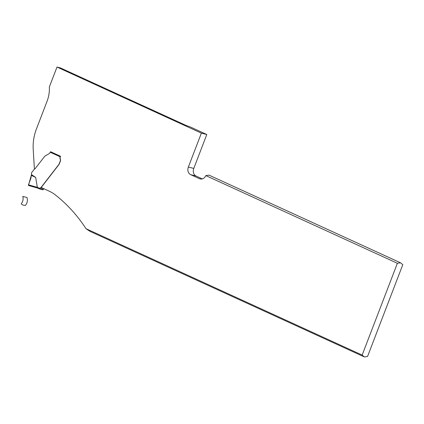 <?xml version="1.0" encoding="UTF-8"?>
<svg xmlns="http://www.w3.org/2000/svg" width="424" height="424" viewBox="0 0 424 424"><rect width="100%" height="100%" fill="white"/><g stroke="black" fill="none" stroke-linecap="round" stroke-linejoin="round"><path stroke-width="0.64" d="M50.467 152.105L50.61 151.728L60.542 156.276L60.256 157.018A2.003 1.611 104.3 0 0 60.272 158.783A3.005 2.417 -75.7 0 1 60.298 161.422L59.127 164.279A4.007 3.222 -75.7 0 1 58.819 164.724L41.202 187.498L49.248 191.182A44.059 35.446 104.3 0 1 55.168 194.786A180.248 144.997 104.3 0 1 86.008 228.695L362.144 355.084L397.383 263.283L205.857 175.616A22.552 18.142 104.3 0 1 205.841 175.61L209.016 175.133L400.542 262.8L397.383 263.283M189.788 126.734L206.795 134.519L201.379 133.141L56.996 67.056L60.452 67.935L184.896 124.895A4.007 0.345 -159 0 0 189.448 126.633L189.788 126.734M56.996 67.056L49.343 86.984A28.366 22.817 -75.7 0 1 47.064 101.272L36.422 128.997A40.057 32.224 104.3 0 0 33.22 149.434L34.408 169.171M207.156 175.419L205.857 175.616A6.01 4.834 104.3 0 1 200.139 178.933A6.01 4.834 104.3 0 1 199.476 178.7L190.636 174.651A6.01 4.834 104.3 0 1 188.362 167.04L201.379 133.141M206.795 134.519L193.779 168.423A6.01 4.834 -75.7 0 0 196.058 176.034L202.285 178.886M400.542 262.8L402.8 264.661L367.56 356.462L364.401 356.944L362.144 355.084M364.401 356.944L89.968 231.334L86.008 228.695M60.5 156.377A0.599 0.355 114.6 0 0 60.181 156.795L60.107 156.981A2.003 1.611 -75.7 0 0 60.129 158.74A3.005 2.417 104.3 0 1 60.15 161.38L58.978 164.242A4.007 3.222 104.3 0 1 58.676 164.687L40.948 187.599A0.403 0.323 104.3 0 1 40.746 187.737L40.444 187.8A1.203 0.965 -75.7 0 0 39.718 188.383L39.649 188.569A0.599 0.355 114.6 0 0 39.835 189.024L42.835 189.788A0.599 0.355 114.6 0 0 43.301 189.502L43.407 189.321A1.203 0.965 104.3 0 1 44.001 188.781M60.181 156.795L50.244 152.248A3.207 2.576 104.3 0 1 48.824 153.854L44.96 156.08A4.007 3.222 -75.7 0 0 44.472 156.61L35.266 168.503A2.184 1.754 104.3 0 1 34.461 169.149A0.8 0.647 -75.7 0 0 34.164 169.383L31.604 172.695A0.8 0.647 -75.7 0 0 31.466 172.934L31.509 174.598L35.674 177.439L37.46 188.023L39.766 188.993M37.455 188.023L28.546 185.495L28.445 184.822L30.915 178.223L31.302 175.351L35.674 177.439M31.302 175.351L31.509 174.598M50.244 152.248L50.339 152.068A0.599 0.355 -65.4 0 1 50.573 151.834M37.296 187.36L37.794 187.503L37.922 188.15L28.541 185.495M28.44 185.426L31.302 175.351L33.401 175.886M22.769 196.429L27.004 197.51C27.836 200.372 27.322 203.001 25.456 205.396C23.58 205.433 22.191 204.893 21.29 203.78C23.023 201.448 23.516 198.994 22.769 196.429L27.004 197.51C27.836 200.372 27.322 203.001 25.456 205.396C23.58 205.433 22.191 204.893 21.29 203.78C23.023 201.448 23.516 198.994 22.769 196.429M200.833 179.045L199.476 178.7M196.058 176.034L190.636 174.651M193.779 168.423L188.362 167.04M37.794 187.503L39.718 188.383M28.445 184.822L37.296 187.334M42.018 187.874L40.948 187.599M42.941 188.298L40.746 187.737M43.63 188.611L40.444 187.8M43.301 189.502L39.649 188.569M37.922 188.15L39.798 189.014"/></g></svg>
